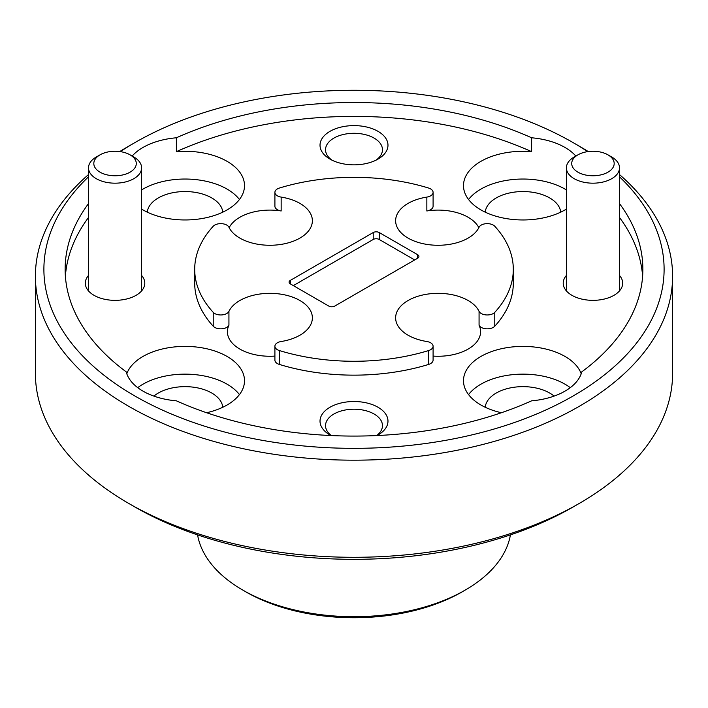 <?xml version="1.0" encoding="UTF-8"?>
<svg xmlns="http://www.w3.org/2000/svg" width="708" height="708" viewBox="0 0 708 708"><rect width="100%" height="100%" fill="white"/><g stroke="black" fill="none" stroke-linecap="round" stroke-linejoin="round"><path stroke-width="1.06" d="M577.684 172.035A21.24 12.266 0 0 0 607.712 172.327A21.24 12.266 0 0 0 608.216 154.99A21.24 12.266 0 0 0 607.968 154.84A21.24 12.266 0 0 0 577.932 154.84A21.24 12.266 0 0 0 577.684 172.035M607.968 154.84L611.721 157.008A26.55 15.328 180 0 1 612.039 157.194A26.55 15.328 180 0 1 619.5 167.849A26.55 15.328 180 0 1 602.906 182.062A26.55 15.328 180 0 1 573.861 178.504A26.55 15.328 180 0 1 566.4 167.849A26.55 15.328 180 0 1 574.179 157.008L577.932 154.84M99.784 172.035A21.24 12.266 0 0 0 129.812 172.327A21.24 12.266 0 0 0 130.316 154.99A21.24 12.266 0 0 0 130.068 154.84A21.24 12.266 0 0 0 100.032 154.84A21.24 12.266 0 0 0 99.784 172.035M130.068 154.84L133.821 157.008A26.55 15.328 180 0 1 134.139 157.194A26.55 15.328 180 0 1 141.6 167.849A26.55 15.328 180 0 1 125.006 182.062A26.55 15.328 180 0 1 95.961 178.504A26.55 15.328 180 0 1 88.5 167.849A26.55 15.328 180 0 1 96.279 157.008L100.032 154.84M88.5 176.796A310.104 179.036 0 0 0 134.724 395.905A310.104 179.036 0 0 0 545.16 410.277A310.104 179.036 0 0 0 619.5 176.796M587.711 151.627A310.104 179.036 0 0 0 573.276 142.706L573.276 142.706A310.104 179.036 0 0 0 134.724 142.706A310.104 179.036 0 0 0 120.289 151.627M573.285 142.706L579.286 146.175A318.6 183.938 180 0 1 588.242 151.556M619.5 174.566A318.6 183.938 180 0 1 672.6 276.244A318.6 183.938 180 0 1 475.926 446.182A318.6 183.938 180 0 1 128.714 406.304A318.6 183.938 180 0 1 35.4 276.244A318.6 183.938 180 0 1 88.5 174.566M88.5 203.594A288.864 166.778 0 0 0 65.136 269.305A288.864 166.778 0 0 0 126.201 371.85A59.472 34.338 0 0 0 142.981 391.135A59.472 34.338 0 0 0 176.381 400.825A288.864 166.778 0 0 0 531.62 400.825A59.472 34.338 0 0 0 581.799 371.85A288.864 166.778 0 0 0 642.864 269.305A288.864 166.778 0 0 0 619.5 203.594M206.594 412.729A59.472 34.338 0 0 0 244.508 380.727A59.472 34.338 0 0 0 227.091 356.451A59.472 34.338 0 0 0 167.973 347.832A59.472 34.338 0 0 0 126.794 373.789M239.437 394.604A59.472 34.338 0 0 0 227.091 384.196A59.472 34.338 0 0 0 137.733 387.665M141.6 209.081A59.472 34.338 0 0 0 142.981 209.904A59.472 34.338 0 0 0 207.798 217.347A59.472 34.338 0 0 0 244.508 185.629A59.472 34.338 0 0 0 227.091 161.344A59.472 34.338 0 0 0 176.381 151.654L176.381 137.786A59.472 34.338 0 0 0 132.148 156.043M239.437 199.506A59.472 34.338 0 0 0 227.091 189.098A59.472 34.338 0 0 0 141.6 189.921M575.852 156.043A59.472 34.338 0 0 0 565.019 147.476A59.472 34.338 0 0 0 531.62 137.786L531.62 151.654A59.472 34.338 0 0 0 463.492 185.629A59.472 34.338 0 0 0 480.909 209.904A59.472 34.338 0 0 0 566.4 209.081M566.4 189.921A59.472 34.338 0 0 0 565.019 189.098A59.472 34.338 0 0 0 468.563 199.506M581.206 373.789A59.472 34.338 0 0 0 565.019 356.451A59.472 34.338 0 0 0 500.202 349.009A59.472 34.338 0 0 0 463.492 380.727A59.472 34.338 0 0 0 480.909 405.003A59.472 34.338 0 0 0 501.406 412.729M570.267 387.665A59.472 34.338 0 0 0 565.019 384.196A59.472 34.338 0 0 0 468.563 394.604M88.5 275.447A29.736 17.169 0 0 0 94.022 295.316L94.022 295.316A29.736 17.169 0 0 0 136.078 295.316A29.736 17.169 0 0 0 141.6 275.447M566.4 275.447A29.736 17.169 0 0 0 571.922 295.316L571.922 295.316A29.736 17.169 0 0 0 613.978 295.316A29.736 17.169 0 0 0 619.5 275.447M378.028 131.352A33.984 19.62 0 0 0 329.972 131.352A33.984 19.62 0 0 0 329.972 159.096L329.972 159.096A33.984 19.62 0 0 0 378.028 159.096A33.984 19.62 0 0 0 378.028 131.352M375.904 160.22A28.462 16.434 0 0 0 382.462 149.733A28.462 16.434 0 0 0 374.125 138.113A28.462 16.434 0 0 0 343.106 134.547A28.462 16.434 0 0 0 325.538 149.733A28.462 16.434 0 0 0 332.096 160.22M377.063 435.544A33.984 19.62 0 0 0 378.028 435.004A33.984 19.62 0 0 0 378.028 407.259A33.984 19.62 0 0 0 329.972 407.259A33.984 19.62 0 0 0 329.972 435.004L329.972 435.004A33.984 19.62 0 0 0 330.937 435.544M376.691 435.562A28.462 16.434 0 0 0 382.462 425.641A28.462 16.434 0 0 0 374.125 414.021A28.462 16.434 0 0 0 343.106 410.463A28.462 16.434 0 0 0 325.538 425.641A28.462 16.434 0 0 0 331.309 435.562M579.286 503.423L573.276 506.893A310.104 179.036 180 0 1 134.724 506.893L128.714 503.423A318.6 183.938 0 0 0 579.286 503.423A318.6 183.938 0 0 0 672.6 373.355L672.6 276.244M478.856 227.684A42.48 24.523 0 0 0 468.147 217.276A42.48 24.523 0 0 0 426.844 210.975L426.844 197.098A8.496 4.903 0 0 0 433.092 192.364A8.496 4.903 0 0 0 430.606 188.903A8.496 4.903 0 0 0 428.57 188.036A159.3 91.969 0 0 0 279.43 188.036A8.496 4.903 0 0 0 274.908 192.364A8.496 4.903 0 0 0 277.394 195.833A8.496 4.903 0 0 0 281.156 197.098A42.48 24.523 0 0 1 299.935 203.4A42.48 24.523 0 0 1 312.37 220.746A42.48 24.523 0 0 1 286.147 243.402A42.48 24.523 0 0 1 239.853 238.092A42.48 24.523 0 0 1 228.932 227.241A8.496 4.903 0 0 0 226.746 225.073A8.496 4.903 0 0 0 213.232 226.25A159.3 91.969 0 0 0 194.7 269.305A159.3 91.969 0 0 0 213.232 312.361A8.496 4.903 0 0 0 214.736 313.529A8.496 4.903 0 0 0 228.932 311.361L228.932 325.238A42.48 24.523 0 0 0 227.41 331.733A42.48 24.523 0 0 0 239.853 349.079A42.48 24.523 0 0 0 274.908 356.089M281.156 197.098L281.156 210.975A8.496 4.903 180 0 1 277.394 209.71A8.496 4.903 180 0 1 274.908 206.24L274.908 192.364M228.932 325.238A8.496 4.903 180 0 1 214.736 327.406A8.496 4.903 180 0 1 213.232 326.229L213.232 312.361M560.709 212.161A37.807 21.824 0 0 0 549.7 197.939A37.807 21.824 0 0 0 509.477 192.983A37.807 21.824 0 0 0 485.219 212.161M222.781 212.161A37.807 21.824 0 0 0 211.772 197.939A37.807 21.824 0 0 0 171.548 192.983A37.807 21.824 0 0 0 147.291 212.161M222.781 407.259A37.807 21.824 0 0 0 211.772 393.037A37.807 21.824 0 0 0 153.893 396.099M554.107 396.099A37.807 21.824 0 0 0 549.7 393.037A37.807 21.824 0 0 0 509.477 388.081A37.807 21.824 0 0 0 485.219 407.259M281.156 210.975A42.48 24.523 0 0 0 229.144 227.684M428.57 350.575A8.496 4.903 0 0 0 433.092 346.239L433.092 360.115A8.496 4.903 180 0 1 428.57 364.452L428.57 350.575A159.3 91.969 0 0 1 279.43 350.575A8.496 4.903 0 0 1 274.908 346.239A8.496 4.903 0 0 1 281.156 341.513A42.48 24.523 0 0 0 312.37 317.865A42.48 24.523 0 0 0 299.935 300.519A42.48 24.523 0 0 0 228.932 311.361M433.092 356.089A42.48 24.523 0 0 0 480.59 331.733A42.48 24.523 0 0 0 479.068 325.238L479.068 311.361A42.48 24.523 0 0 0 468.147 300.519A42.48 24.523 0 0 0 421.853 295.201A42.48 24.523 0 0 0 395.63 317.865A42.48 24.523 0 0 0 408.065 335.203A42.48 24.523 0 0 0 426.844 341.513A8.496 4.903 0 0 1 433.092 346.239M426.844 197.098A42.48 24.523 0 0 0 395.63 220.746A42.48 24.523 0 0 0 408.065 238.092A42.48 24.523 0 0 0 479.068 227.241A8.496 4.903 0 0 1 486.334 223.666A8.496 4.903 0 0 1 494.768 226.25A159.3 91.969 0 0 1 513.3 269.305A159.3 91.969 0 0 1 494.768 312.361L494.768 326.229A159.3 91.969 0 0 0 513.3 283.173L513.3 269.305M465.138 590.136L462.138 591.87A152.928 88.296 180 0 1 245.862 591.87L242.862 590.136A157.176 90.748 0 0 0 465.138 590.136A157.176 90.748 0 0 0 510.415 534.885M245.862 591.87L242.862 590.136A157.176 90.748 0 0 1 197.585 534.885M35.4 276.244L35.4 373.355A318.6 183.938 0 0 0 128.714 503.423L134.724 506.893A310.104 179.036 180 0 1 134.715 506.893M494.768 326.229A8.496 4.903 180 0 1 486.334 328.813A8.496 4.903 180 0 1 479.068 325.238M279.43 350.575L279.43 364.452A159.3 91.969 0 0 0 428.57 364.452M279.43 364.452A8.496 4.903 180 0 1 274.908 360.115L274.908 346.239M194.7 269.305L194.7 283.173A159.3 91.969 0 0 0 213.232 326.229M433.092 192.364L433.092 206.24A8.496 4.903 180 0 1 426.844 210.975M642.616 276.244A288.864 166.778 0 0 0 619.5 217.471M531.62 151.654A288.864 166.778 0 0 0 176.381 151.654M88.5 217.471A288.864 166.778 0 0 0 65.384 276.244M479.068 311.361A8.496 4.903 0 0 0 486.334 314.936A8.496 4.903 0 0 0 494.768 312.361M290.315 283.873A4.248 2.451 180 0 1 289.076 282.138A4.248 2.451 180 0 1 290.315 280.403L290.315 283.873L328.769 306.068A4.248 2.451 180 0 0 334.778 306.068L417.685 258.208L417.685 254.738L379.231 232.543L379.231 239.472L414.676 259.942M293.324 285.607L373.222 239.472L373.222 232.543L290.315 280.403M373.222 232.543A4.248 2.451 180 0 1 379.231 232.543M417.685 254.738A4.248 2.451 180 0 1 418.924 256.473A4.248 2.451 180 0 1 417.685 258.208M119.758 151.556A318.6 183.938 180 0 1 128.714 146.175L134.724 142.706M531.62 137.786A288.864 166.778 0 0 0 176.381 137.786M373.222 239.472A4.248 2.451 180 0 1 379.231 239.472M619.5 167.849L619.5 290.908M566.4 167.849L566.4 290.908M141.6 167.849L141.6 290.908M88.5 167.849L88.5 290.908M573.276 142.706L579.286 146.175"/></g></svg>
